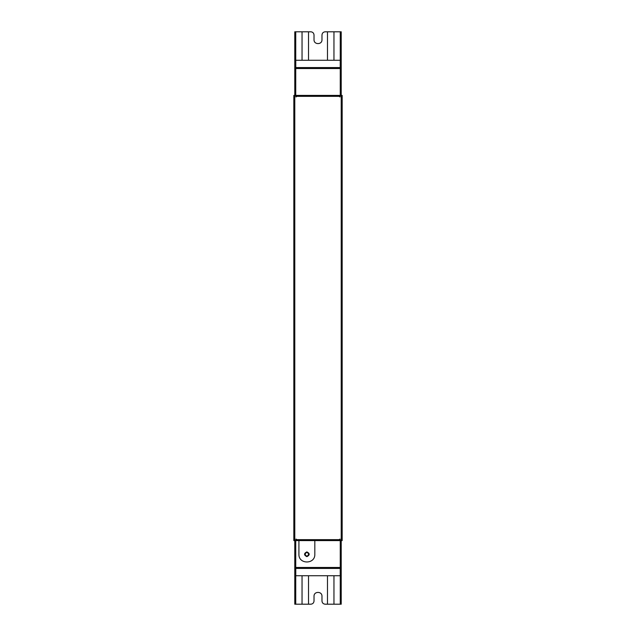 <?xml version="1.0" encoding="UTF-8"?>
<svg xmlns="http://www.w3.org/2000/svg" width="636" height="636" viewBox="0 0 636 636"><rect width="100%" height="100%" fill="white"/><g stroke="black" fill="none" stroke-linecap="round" stroke-linejoin="round"><path stroke-width="0.95" d="M293.832 95.4L293.832 540.6L295.899 540.6L295.899 539.169L296.376 539.169L296.376 540.6L339.624 540.6L339.624 539.169L340.101 539.169L340.101 540.6L342.168 540.6L342.168 95.4L340.101 95.4L340.101 96.831L339.624 96.831L339.624 95.4L296.376 95.4L296.376 96.831L295.899 96.831L295.899 95.4L293.832 95.4M298.92 540.6L298.92 554.274C298.483 564.53 315.257 564.53 314.82 554.274L314.82 540.6M306.87 551.889C309.947 553.479 309.947 555.069 306.87 556.659C303.793 555.069 303.793 553.479 306.87 551.889C303.793 553.479 303.793 555.069 306.87 556.659C309.947 555.069 309.947 553.479 306.87 551.889M340.26 95.4L340.26 92.22L341.214 92.22L341.214 546.96L340.26 546.96L340.26 540.6M327.484 575.739L308.516 575.739L308.516 604.2L310.845 604.2C312.761 604.001 313.826 602.936 314.025 601.02L314.025 596.25C313.81 591.122 322.19 591.122 321.975 596.25L321.975 601.02C322.174 602.936 323.239 604.001 325.155 604.2L327.484 604.2L327.484 575.739L333.956 575.739L333.956 604.2L340.26 604.2L340.26 569.371L341.214 569.371L341.214 546.96M341.214 569.371L341.214 572.106L340.26 572.106M340.26 602.387L341.214 602.387L341.214 572.106M341.214 602.387L341.214 604.2L340.26 604.2M325.155 31.8C323.239 31.999 322.174 33.064 321.975 34.98C322.174 33.064 323.239 31.999 325.155 31.8L327.484 31.8L327.484 60.261L333.956 60.261L333.956 31.8L341.214 31.8L341.214 71.709L340.26 71.709L340.26 63.894L341.214 63.894M341.214 92.22L341.214 71.709M295.74 540.6L295.74 604.2L294.786 604.2L294.786 89.04L295.74 89.04L295.74 66.629L294.786 66.629L294.786 89.04M294.786 66.629L294.786 63.894L295.74 63.894L295.74 33.613L294.786 33.613L294.786 63.894M294.786 33.613L294.786 31.8L302.044 31.8L302.044 60.261L295.772 60.261L295.772 67.575L295.772 60.261M333.956 575.739L340.228 575.739L340.228 567.471L295.772 567.471L295.772 575.739L302.044 575.739L302.044 604.2L295.74 604.2M333.956 60.261L340.228 60.261L340.228 68.529L295.772 68.529L295.772 67.575L340.228 67.575L340.228 60.261M325.155 604.2C323.239 604.001 322.174 602.936 321.975 601.02M314.025 596.25C313.81 591.122 322.19 591.122 321.975 596.25M314.025 601.02C313.826 602.936 312.761 604.001 310.845 604.2M340.228 575.739L340.228 568.425L295.772 568.425L295.772 575.739M327.484 604.2L333.956 604.2M308.516 575.739L302.044 575.739M314.025 34.98C313.826 33.064 312.761 31.999 310.845 31.8C312.761 31.999 313.826 33.064 314.025 34.98L314.025 39.75C313.81 44.878 322.19 44.878 321.975 39.75L321.975 34.98M327.484 60.261L308.516 60.261L308.516 31.8L310.845 31.8M314.025 39.75C313.81 44.878 322.19 44.878 321.975 39.75M308.516 31.8L302.044 31.8M308.516 60.261L302.044 60.261M308.516 604.2L302.044 604.2M295.74 31.8L295.74 33.613M295.74 63.894L295.74 66.629M295.74 89.04L295.74 95.4M340.26 92.22L340.26 71.709M341.214 33.613L340.26 33.613L340.26 63.894M340.26 33.613L340.26 31.8M340.26 569.371L340.26 546.96M327.484 31.8L333.956 31.8M308.699 554.274C307.482 556.635 306.258 556.635 305.041 554.274C306.258 551.913 307.482 551.913 308.699 554.274C307.482 556.635 306.258 556.635 305.041 554.274C306.258 551.913 307.482 551.913 308.699 554.274M341.214 68.529L340.26 68.529M339.624 96.354L296.376 96.354M296.376 539.646L339.624 539.646M295.74 572.106L294.786 572.106M294.786 602.387L295.74 602.387M295.74 546.96L294.786 546.96M294.786 569.371L295.74 569.371M340.26 64.069L341.214 64.069"/></g></svg>
